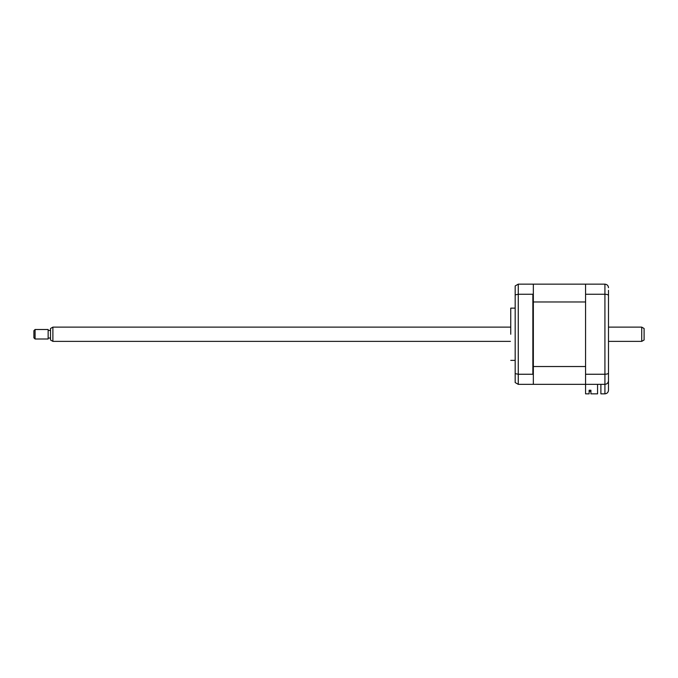 <?xml version="1.0" encoding="UTF-8"?>
<svg xmlns="http://www.w3.org/2000/svg" width="678" height="678" viewBox="0 0 678 678"><rect width="100%" height="100%" fill="white"/><g stroke="black" fill="none" stroke-linecap="round" stroke-linejoin="round"><path stroke-width="1.02" d="M510.746 334.254L510.746 308.134L510.746 334.254M597.564 384.35L597.564 393.85L590.919 393.85L590.919 390.231L589.131 390.231L589.131 393.85L585.572 393.85L585.572 284.15L533.34 284.15L533.34 284.624L532.866 284.15L518.263 284.15L518.263 384.35L532.866 384.35L533.34 383.875L532.866 384.35M533.34 366.527L585.572 366.527L585.572 301.973L533.34 301.973L533.34 374.841L532.866 374.248L518.263 374.248L515.178 373.62L515.178 382.561L518.263 384.35M532.866 374.248L532.866 294.252L518.263 294.252L515.178 294.888L515.178 373.62M533.34 301.973L533.34 293.667L532.866 294.252M533.34 374.841L533.34 384.35L604.92 384.35C607.073 384.121 608.259 382.934 608.488 380.79L608.488 390.282C608.259 392.435 607.073 393.621 604.92 393.85L604.92 384.35C607.132 384.095 608.319 382.909 608.488 380.79L608.488 371.052M515.178 294.888L515.178 285.938L518.263 284.15M533.34 284.624L533.34 293.667M608.488 290.328L608.488 380.79M585.572 284.15L604.92 284.15C607.132 284.413 608.319 285.599 608.488 287.718C608.319 285.599 607.132 284.413 604.92 284.15L604.92 294.252C607.132 294.337 608.319 294.761 608.488 295.523M585.572 294.252L604.92 294.252L604.92 374.248C607.132 374.163 608.319 373.739 608.488 372.985M585.572 374.248L604.92 374.248L604.92 384.35M600.886 384.35L600.886 393.85L604.92 393.85C607.073 393.621 608.259 392.435 608.488 390.282M590.919 390.231L590.199 390.231L590.199 391.35L589.131 391.35M585.572 384.35L533.34 384.35M644.1 328.499L644.1 340L641.727 341.373L641.727 327.127L644.1 328.499M52.892 341.373L50.519 340L50.519 328.499L52.892 327.127L52.892 341.373L510.424 341.373M35.087 329.5L35.087 339L48.146 339L48.146 329.5L35.087 329.5L33.9 330.686L33.9 337.814L35.087 339M515.178 308.134L510.746 308.134M515.178 360.365L510.746 360.365M52.892 327.127L510.424 327.127M608.488 327.127L641.727 327.127M50.519 330.449L48.146 330.449M50.519 338.051L48.146 338.051M608.488 341.373L641.727 341.373"/></g></svg>
